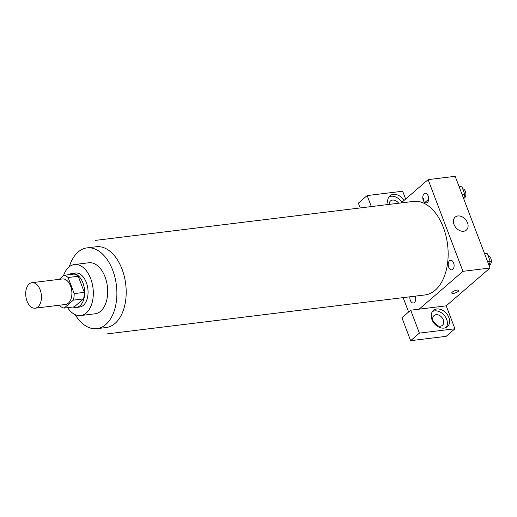 <?xml version="1.0" encoding="UTF-8"?>
<svg xmlns="http://www.w3.org/2000/svg" width="517" height="517" viewBox="0 0 517 517"><rect width="100%" height="100%" fill="white"/><g stroke="black" fill="none" stroke-linecap="round" stroke-linejoin="round"><path stroke-width="0.78" d="M37.928 306.891A12.847 7.781 83 0 1 35.137 308.19A12.847 7.781 83 0 1 25.85 296.377A12.847 7.781 83 0 1 32.015 282.676A12.847 7.781 83 0 1 40.856 292.06A12.847 7.781 83 0 1 37.928 306.891M32.015 282.676L62.46 278.947A12.847 7.781 83 0 1 71.307 288.331A12.847 7.781 83 0 1 68.38 303.162A12.847 7.781 83 0 1 65.588 304.455L35.137 308.19M63.914 275.303L74.067 274.062A16.583 10.043 83 0 1 78.235 276.272L84.342 292.351L74.196 293.598L68.089 277.513A16.583 10.043 83 0 0 63.914 275.303L59.242 279.342M59.688 305.179L59.959 305.89A16.583 10.043 83 0 0 64.134 308.1L73.349 300.138A16.583 10.043 83 0 0 74.196 293.598M64.134 308.1L74.28 306.859L83.502 298.891L73.349 300.138M84.342 292.351A16.583 10.043 83 0 1 83.502 298.891M72.962 307.02A17.132 10.379 -97 0 0 76.257 307.466A17.132 10.379 -97 0 0 84.471 289.197A17.132 10.379 -97 0 0 72.089 273.454A17.132 10.379 -97 0 0 69 274.682M72.089 273.454L75.469 273.034A17.132 10.379 83 0 1 87.263 285.546A17.132 10.379 83 0 1 83.36 305.327A17.132 10.379 83 0 1 79.637 307.053L76.257 307.466M78.235 276.272L68.089 277.513M67.585 307.68A25.701 15.568 -97 0 0 80.684 315.551A25.701 15.568 -97 0 0 93.008 288.15A25.701 15.568 -97 0 0 74.429 264.536A25.701 15.568 -97 0 0 63.52 275.645M80.684 315.551L95.057 313.793A25.701 15.568 -97 0 0 107.387 286.392A25.701 15.568 -97 0 0 88.808 262.772L74.429 264.536M75.172 314.646A40.694 24.648 -97 0 0 96.886 328.67A40.694 24.648 -97 0 0 116.396 285.287A40.694 24.648 -97 0 0 86.985 247.889A40.694 24.648 -97 0 0 69.304 266.746M95.509 240.373L413.522 201.41A47.118 28.538 83 0 1 445.958 235.81A47.118 28.538 83 0 1 435.217 290.205A47.118 28.538 83 0 1 424.98 294.948L106.967 333.911M427.352 202.431A4.815 2.915 83 0 1 422.777 197.83A4.815 2.915 83 0 1 427.036 194.146A4.815 2.915 83 0 1 427.352 202.431M449.519 260.781A4.815 2.915 -97 0 0 449.835 269.066A4.815 2.915 -97 0 0 454.1 265.383A4.815 2.915 -97 0 0 449.519 260.781M408.598 312.003L403.131 297.624M419.151 309.16L410.692 310.194L419.397 333.122L454.921 328.767L446.216 305.844L419.151 309.16L462.948 271.328L428.115 179.632L401.147 202.929M415.261 296.138A4.815 2.915 83 0 1 414.414 302.51A4.815 2.915 83 0 1 411.164 301.863A4.815 2.915 83 0 1 409.878 296.797M436.626 325.225A6.424 4.737 49.2 0 0 433.259 321.328M360.213 207.944L358.391 203.142L367.154 195.575L402.672 191.225L405.645 199.039M419.397 333.122L410.64 340.684L446.165 336.334L454.921 328.767M410.64 340.684L401.929 317.761L410.692 310.194M389.172 204.396A6.424 4.737 -130.8 0 1 390.49 200.958A6.424 4.737 -130.8 0 1 392.513 200.092A6.424 4.737 -130.8 0 1 398.678 203.226M401.883 202.289A10.708 7.897 49.2 0 0 388.9 196.906M388.254 204.506A10.708 7.897 -130.8 0 1 389.876 195.827A10.708 7.897 -130.8 0 1 404.074 200.396M440.406 326.169A6.424 4.737 -130.8 0 1 433.782 322.349A6.424 4.737 -130.8 0 1 434.028 315.577A6.424 4.737 -130.8 0 1 441.815 317.341A6.424 4.737 -130.8 0 1 442.429 325.303A6.424 4.737 -130.8 0 1 440.406 326.169M446.203 327.461A10.708 7.897 49.2 0 0 444.206 315.28A10.708 7.897 49.2 0 0 432.445 311.531M431.96 319.584A10.708 7.897 -130.8 0 1 433.42 310.446A10.708 7.897 -130.8 0 1 446.391 313.386A10.708 7.897 -130.8 0 1 447.418 326.654A10.708 7.897 -130.8 0 1 431.96 319.584M371.329 206.58L367.154 195.575M428.658 199.219L424.858 202.509M446.216 305.844L490.013 268.006L455.18 176.316L428.115 179.632M457.855 215.97A8.569 6.314 -130.8 0 1 466.683 221.069A8.569 6.314 -130.8 0 1 466.353 230.097A8.569 6.314 -130.8 0 1 455.975 227.738A8.569 6.314 -130.8 0 1 455.154 217.127A8.569 6.314 -130.8 0 1 457.855 215.97M490.013 268.006L462.948 271.328M451.774 293.074A3.748 1.124 159.2 0 0 453.357 293.397A3.748 1.124 -20.8 0 1 451.774 293.074A3.748 1.124 -20.8 0 1 454.876 290.696A3.748 1.124 -20.8 0 1 458.779 290.418A3.748 1.124 -20.8 0 1 457.131 292.124A3.748 1.124 -20.8 0 1 453.357 293.404A3.748 1.124 159.2 0 0 457.131 292.124A3.748 1.124 159.2 0 0 458.779 290.412M423.946 198.722L423.946 198.722A3.748 1.124 159.2 0 0 422.816 198.36A3.748 1.124 -20.8 0 1 423.946 198.722A3.748 1.124 -20.8 0 1 423.139 199.905M489.004 265.35L490.278 261.479L487.35 253.763L484.487 253.466M490.278 261.479L487.654 261.802M487.35 253.763L484.72 254.08M488.093 255.728A4.815 2.915 83 0 1 491.15 259.502A4.815 2.915 83 0 1 489.993 264.807A4.815 2.915 83 0 1 489.024 265.286M463.575 198.412L464.854 194.541L461.92 186.824L459.057 186.527M464.854 194.541L462.23 194.864M461.92 186.824L459.296 187.141M462.67 188.789A4.815 2.915 83 0 1 465.72 192.563A4.815 2.915 83 0 1 464.57 197.875A4.815 2.915 83 0 1 463.6 198.347M86.985 247.889L96.291 246.751A40.694 24.648 83 0 1 124.3 276.459A40.694 24.648 83 0 1 115.026 323.435A40.694 24.648 83 0 1 106.185 327.532L96.886 328.67"/></g></svg>
